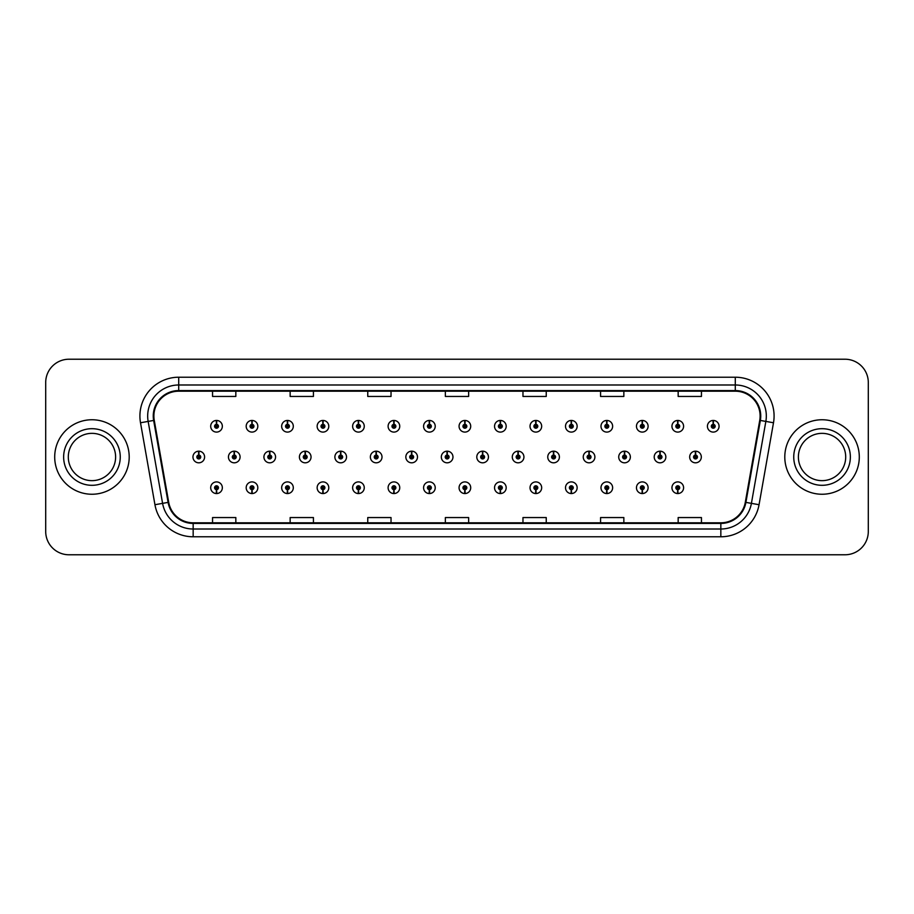 <?xml version="1.0" encoding="UTF-8"?>
<svg xmlns="http://www.w3.org/2000/svg" width="914" height="914" viewBox="0 0 914 914"><rect width="100%" height="100%" fill="white"/><g stroke="black" fill="none" stroke-linecap="round" stroke-linejoin="round"><path stroke-width="1.37" d="M429.317 489.664L429.146 493.549A5.815 5.815 0 0 0 429.66 493.549L429.489 489.664A1.942 1.942 0 0 0 431.339 487.733A1.942 1.942 0 0 0 429.409 485.791A1.942 1.942 0 0 0 427.466 487.733A1.942 1.942 0 0 0 429.317 489.664L429.374 488.51A0.777 0.777 0 0 1 428.632 487.733A0.777 0.777 0 0 1 429.409 486.956A0.777 0.777 0 0 1 430.186 487.733A0.777 0.777 0 0 1 429.443 488.51L429.489 489.664M358.357 489.664L358.185 493.549A5.815 5.815 0 0 0 358.699 493.549L358.528 489.664A1.942 1.942 0 0 0 360.379 487.733A1.942 1.942 0 0 0 358.448 485.791A1.942 1.942 0 0 0 356.506 487.733A1.942 1.942 0 0 0 358.357 489.664L358.414 488.51A0.777 0.777 0 0 1 357.671 487.733A0.777 0.777 0 0 1 358.448 486.956A0.777 0.777 0 0 1 359.225 487.733A0.777 0.777 0 0 1 358.482 488.51L358.528 489.664M322.882 489.664L322.711 493.549A5.815 5.815 0 0 0 323.213 493.549L323.042 489.664A1.942 1.942 0 0 0 324.904 487.733A1.942 1.942 0 0 0 322.962 485.791A1.942 1.942 0 0 0 321.02 487.733A1.942 1.942 0 0 0 322.882 489.664L322.928 488.51A0.777 0.777 0 0 1 322.185 487.733A0.777 0.777 0 0 1 322.962 486.956A0.777 0.777 0 0 1 323.739 487.733A0.777 0.777 0 0 1 322.996 488.51L323.042 489.664M287.396 489.664L287.225 493.549A5.815 5.815 0 0 0 287.739 493.549L287.567 489.664A1.942 1.942 0 0 0 289.418 487.733A1.942 1.942 0 0 0 287.487 485.791A1.942 1.942 0 0 0 285.545 487.733A1.942 1.942 0 0 0 287.396 489.664L287.453 488.51A0.777 0.777 0 0 1 286.71 487.733A0.777 0.777 0 0 1 287.487 486.956A0.777 0.777 0 0 1 288.253 487.733A0.777 0.777 0 0 1 287.522 488.51L287.567 489.664M251.921 489.664L251.75 493.549A5.815 5.815 0 0 0 252.253 493.549L252.081 489.664A1.942 1.942 0 0 0 253.943 487.733A1.942 1.942 0 0 0 252.001 485.791A1.942 1.942 0 0 0 250.059 487.733A1.942 1.942 0 0 0 251.921 489.664L251.967 488.51A0.777 0.777 0 0 1 251.224 487.733A0.777 0.777 0 0 1 252.001 486.956A0.777 0.777 0 0 1 252.778 487.733A0.777 0.777 0 0 1 252.036 488.51L252.081 489.664M393.843 489.664L393.671 493.549A5.815 5.815 0 0 0 394.174 493.549L394.014 489.664A1.942 1.942 0 0 0 395.865 487.733A1.942 1.942 0 0 0 393.923 485.791A1.942 1.942 0 0 0 391.98 487.733A1.942 1.942 0 0 0 393.843 489.664L393.888 488.51A0.777 0.777 0 0 1 393.146 487.733A0.777 0.777 0 0 1 393.923 486.956A0.777 0.777 0 0 1 394.699 487.733A0.777 0.777 0 0 1 393.957 488.51L394.014 489.664M464.803 489.664L464.632 493.549A5.815 5.815 0 0 0 465.135 493.549L464.975 489.664A1.942 1.942 0 0 0 466.826 487.733A1.942 1.942 0 0 0 464.883 485.791A1.942 1.942 0 0 0 462.941 487.733A1.942 1.942 0 0 0 464.803 489.664L464.849 488.51A0.777 0.777 0 0 1 464.106 487.733A0.777 0.777 0 0 1 464.883 486.956A0.777 0.777 0 0 1 465.66 487.733A0.777 0.777 0 0 1 464.918 488.51L464.975 489.664M500.278 489.664L500.107 493.549A5.815 5.815 0 0 0 500.621 493.549L500.449 489.664A1.942 1.942 0 0 0 502.3 487.733A1.942 1.942 0 0 0 500.369 485.791A1.942 1.942 0 0 0 498.427 487.733A1.942 1.942 0 0 0 500.278 489.664L500.335 488.51A0.777 0.777 0 0 1 499.592 487.733A0.777 0.777 0 0 1 500.369 486.956A0.777 0.777 0 0 1 501.146 487.733A0.777 0.777 0 0 1 500.404 488.51L500.449 489.664M535.764 489.664L535.593 493.549A5.815 5.815 0 0 0 536.095 493.549L535.935 489.664A1.942 1.942 0 0 0 537.786 487.733A1.942 1.942 0 0 0 535.844 485.791A1.942 1.942 0 0 0 533.902 487.733A1.942 1.942 0 0 0 535.764 489.664L535.81 488.51A0.777 0.777 0 0 1 535.067 487.733A0.777 0.777 0 0 1 535.844 486.956A0.777 0.777 0 0 1 536.621 487.733A0.777 0.777 0 0 1 535.878 488.51L535.935 489.664M571.239 489.664L571.067 493.549A5.815 5.815 0 0 0 571.581 493.549L571.41 489.664A1.942 1.942 0 0 0 573.261 487.733A1.942 1.942 0 0 0 571.33 485.791A1.942 1.942 0 0 0 569.388 487.733A1.942 1.942 0 0 0 571.239 489.664L571.296 488.51A0.777 0.777 0 0 1 570.553 487.733A0.777 0.777 0 0 1 571.33 486.956A0.777 0.777 0 0 1 572.107 487.733A0.777 0.777 0 0 1 571.364 488.51L571.41 489.664M606.725 489.664L606.553 493.549A5.815 5.815 0 0 0 607.056 493.549L606.896 489.664A1.942 1.942 0 0 0 608.747 487.733A1.942 1.942 0 0 0 606.805 485.791A1.942 1.942 0 0 0 604.862 487.733A1.942 1.942 0 0 0 606.725 489.664L606.77 488.51A0.777 0.777 0 0 1 606.028 487.733A0.777 0.777 0 0 1 606.805 486.956A0.777 0.777 0 0 1 607.582 487.733A0.777 0.777 0 0 1 606.839 488.51L606.896 489.664M642.199 489.664L642.028 493.549A5.815 5.815 0 0 0 642.542 493.549L642.371 489.664A1.942 1.942 0 0 0 644.221 487.733A1.942 1.942 0 0 0 642.291 485.791A1.942 1.942 0 0 0 640.348 487.733A1.942 1.942 0 0 0 642.199 489.664L642.256 488.51A0.777 0.777 0 0 1 641.514 487.733A0.777 0.777 0 0 1 642.291 486.956A0.777 0.777 0 0 1 643.068 487.733A0.777 0.777 0 0 1 642.325 488.51L642.371 489.664M677.685 489.664L677.514 493.549A5.815 5.815 0 0 0 678.017 493.549L677.857 489.664A1.942 1.942 0 0 0 679.708 487.733A1.942 1.942 0 0 0 677.765 485.791A1.942 1.942 0 0 0 675.823 487.733A1.942 1.942 0 0 0 677.685 489.664L677.731 488.51A0.777 0.777 0 0 1 676.988 487.733A0.777 0.777 0 0 1 677.765 486.956A0.777 0.777 0 0 1 678.542 487.733A0.777 0.777 0 0 1 677.8 488.51L677.857 489.664M216.435 489.664L216.264 493.549A5.815 5.815 0 0 0 216.778 493.549L216.607 489.664A1.942 1.942 0 0 0 218.457 487.733A1.942 1.942 0 0 0 216.527 485.791A1.942 1.942 0 0 0 214.584 487.733A1.942 1.942 0 0 0 216.435 489.664L216.492 488.51A0.777 0.777 0 0 1 215.75 487.733A0.777 0.777 0 0 1 216.527 486.956A0.777 0.777 0 0 1 217.292 487.733A0.777 0.777 0 0 1 216.561 488.51L216.607 489.664M447.232 455.058L447.403 451.185A5.815 5.815 0 0 0 446.889 451.185L447.06 455.058A1.942 1.942 0 0 0 445.209 457A1.942 1.942 0 0 0 447.14 458.942A1.942 1.942 0 0 0 449.082 457A1.942 1.942 0 0 0 447.232 455.058L447.175 456.223A0.777 0.777 0 0 1 447.917 457A0.777 0.777 0 0 1 447.14 457.777A0.777 0.777 0 0 1 446.363 457A0.777 0.777 0 0 1 447.106 456.223L447.06 455.058M340.785 455.058L340.956 451.185A5.815 5.815 0 0 0 340.454 451.185L340.614 455.058A1.942 1.942 0 0 0 338.763 457A1.942 1.942 0 0 0 340.705 458.942A1.942 1.942 0 0 0 342.647 457A1.942 1.942 0 0 0 340.785 455.058L340.739 456.223A0.777 0.777 0 0 1 341.482 457A0.777 0.777 0 0 1 340.705 457.777A0.777 0.777 0 0 1 339.928 457A0.777 0.777 0 0 1 340.671 456.223L340.614 455.058M305.31 455.058L305.482 451.185A5.815 5.815 0 0 0 304.968 451.185L305.139 455.058A1.942 1.942 0 0 0 303.288 457A1.942 1.942 0 0 0 305.219 458.942A1.942 1.942 0 0 0 307.161 457A1.942 1.942 0 0 0 305.31 455.058L305.253 456.223A0.777 0.777 0 0 1 305.996 457A0.777 0.777 0 0 1 305.219 457.777A0.777 0.777 0 0 1 304.442 457A0.777 0.777 0 0 1 305.185 456.223L305.139 455.058M269.824 455.058L269.996 451.185A5.815 5.815 0 0 0 269.493 451.185L269.653 455.058A1.942 1.942 0 0 0 267.802 457A1.942 1.942 0 0 0 269.744 458.942A1.942 1.942 0 0 0 271.687 457A1.942 1.942 0 0 0 269.824 455.058L269.779 456.223A0.777 0.777 0 0 1 270.521 457A0.777 0.777 0 0 1 269.744 457.777A0.777 0.777 0 0 1 268.967 457A0.777 0.777 0 0 1 269.71 456.223L269.653 455.058M376.271 455.058L376.442 451.185A5.815 5.815 0 0 0 375.928 451.185L376.1 455.058A1.942 1.942 0 0 0 374.249 457A1.942 1.942 0 0 0 376.18 458.942A1.942 1.942 0 0 0 378.122 457A1.942 1.942 0 0 0 376.271 455.058L376.214 456.223A0.777 0.777 0 0 1 376.956 457A0.777 0.777 0 0 1 376.18 457.777A0.777 0.777 0 0 1 375.403 457A0.777 0.777 0 0 1 376.145 456.223L376.1 455.058M411.746 455.058L411.917 451.185A5.815 5.815 0 0 0 411.414 451.185L411.574 455.058A1.942 1.942 0 0 0 409.723 457A1.942 1.942 0 0 0 411.666 458.942A1.942 1.942 0 0 0 413.608 457A1.942 1.942 0 0 0 411.746 455.058L411.7 456.223A0.777 0.777 0 0 1 412.443 457A0.777 0.777 0 0 1 411.666 457.777A0.777 0.777 0 0 1 410.889 457A0.777 0.777 0 0 1 411.631 456.223L411.574 455.058M234.35 455.058L234.521 451.185A5.815 5.815 0 0 0 234.007 451.185L234.178 455.058A1.942 1.942 0 0 0 232.316 457A1.942 1.942 0 0 0 234.258 458.942A1.942 1.942 0 0 0 236.2 457A1.942 1.942 0 0 0 234.35 455.058L234.292 456.223A0.777 0.777 0 0 1 235.035 457A0.777 0.777 0 0 1 234.258 457.777A0.777 0.777 0 0 1 233.481 457A0.777 0.777 0 0 1 234.224 456.223L234.178 455.058M482.706 455.058L482.878 451.185A5.815 5.815 0 0 0 482.375 451.185L482.535 455.058A1.942 1.942 0 0 0 480.684 457A1.942 1.942 0 0 0 482.626 458.942A1.942 1.942 0 0 0 484.569 457A1.942 1.942 0 0 0 482.706 455.058L482.661 456.223A0.777 0.777 0 0 1 483.403 457A0.777 0.777 0 0 1 482.626 457.777A0.777 0.777 0 0 1 481.849 457A0.777 0.777 0 0 1 482.592 456.223L482.535 455.058M518.192 455.058L518.364 451.185A5.815 5.815 0 0 0 517.85 451.185L518.021 455.058A1.942 1.942 0 0 0 516.17 457A1.942 1.942 0 0 0 518.101 458.942A1.942 1.942 0 0 0 520.043 457A1.942 1.942 0 0 0 518.192 455.058L518.135 456.223A0.777 0.777 0 0 1 518.878 457A0.777 0.777 0 0 1 518.101 457.777A0.777 0.777 0 0 1 517.324 457A0.777 0.777 0 0 1 518.067 456.223L518.021 455.058M553.667 455.058L553.838 451.185A5.815 5.815 0 0 0 553.336 451.185L553.496 455.058A1.942 1.942 0 0 0 551.645 457A1.942 1.942 0 0 0 553.587 458.942A1.942 1.942 0 0 0 555.529 457A1.942 1.942 0 0 0 553.667 455.058L553.621 456.223A0.777 0.777 0 0 1 554.364 457A0.777 0.777 0 0 1 553.587 457.777A0.777 0.777 0 0 1 552.81 457A0.777 0.777 0 0 1 553.553 456.223L553.496 455.058M589.153 455.058L589.324 451.185A5.815 5.815 0 0 0 588.81 451.185L588.982 455.058A1.942 1.942 0 0 0 587.131 457A1.942 1.942 0 0 0 589.062 458.942A1.942 1.942 0 0 0 591.004 457A1.942 1.942 0 0 0 589.153 455.058L589.096 456.223A0.777 0.777 0 0 1 589.838 457A0.777 0.777 0 0 1 589.062 457.777A0.777 0.777 0 0 1 588.285 457A0.777 0.777 0 0 1 589.027 456.223L588.982 455.058M624.628 455.058L624.799 451.185A5.815 5.815 0 0 0 624.296 451.185L624.456 455.058A1.942 1.942 0 0 0 622.605 457A1.942 1.942 0 0 0 624.548 458.942A1.942 1.942 0 0 0 626.49 457A1.942 1.942 0 0 0 624.628 455.058L624.582 456.223A0.777 0.777 0 0 1 625.325 457A0.777 0.777 0 0 1 624.548 457.777A0.777 0.777 0 0 1 623.771 457A0.777 0.777 0 0 1 624.513 456.223L624.456 455.058M660.114 455.058L660.285 451.185A5.815 5.815 0 0 0 659.771 451.185L659.942 455.058A1.942 1.942 0 0 0 658.091 457A1.942 1.942 0 0 0 660.022 458.942A1.942 1.942 0 0 0 661.965 457A1.942 1.942 0 0 0 660.114 455.058L660.057 456.223A0.777 0.777 0 0 1 660.799 457A0.777 0.777 0 0 1 660.022 457.777A0.777 0.777 0 0 1 659.245 457A0.777 0.777 0 0 1 659.988 456.223L659.942 455.058M695.588 455.058L695.76 451.185A5.815 5.815 0 0 0 695.257 451.185L695.428 455.058A1.942 1.942 0 0 0 693.566 457A1.942 1.942 0 0 0 695.508 458.942A1.942 1.942 0 0 0 697.451 457A1.942 1.942 0 0 0 695.588 455.058L695.543 456.223A0.777 0.777 0 0 1 696.285 457A0.777 0.777 0 0 1 695.508 457.777A0.777 0.777 0 0 1 694.731 457A0.777 0.777 0 0 1 695.474 456.223L695.428 455.058M198.864 455.058L199.035 451.185A5.815 5.815 0 0 0 198.532 451.185L198.692 455.058A1.942 1.942 0 0 0 196.841 457A1.942 1.942 0 0 0 198.784 458.942A1.942 1.942 0 0 0 200.726 457A1.942 1.942 0 0 0 198.864 455.058L198.818 456.223A0.777 0.777 0 0 1 199.56 457A0.777 0.777 0 0 1 198.784 457.777A0.777 0.777 0 0 1 198.007 457A0.777 0.777 0 0 1 198.749 456.223L198.692 455.058M464.975 424.336L465.135 420.451A5.815 5.815 0 0 0 464.632 420.451L464.803 424.336A1.942 1.942 0 0 0 462.941 426.267A1.942 1.942 0 0 0 464.883 428.209A1.942 1.942 0 0 0 466.826 426.267A1.942 1.942 0 0 0 464.975 424.336L464.918 425.49A0.777 0.777 0 0 1 465.66 426.267A0.777 0.777 0 0 1 464.883 427.044A0.777 0.777 0 0 1 464.106 426.267A0.777 0.777 0 0 1 464.849 425.49L464.803 424.336M429.489 424.336L429.66 420.451A5.815 5.815 0 0 0 429.146 420.451L429.317 424.336A1.942 1.942 0 0 0 427.466 426.267A1.942 1.942 0 0 0 429.409 428.209A1.942 1.942 0 0 0 431.339 426.267A1.942 1.942 0 0 0 429.489 424.336L429.443 425.49A0.777 0.777 0 0 1 430.186 426.267A0.777 0.777 0 0 1 429.409 427.044A0.777 0.777 0 0 1 428.632 426.267A0.777 0.777 0 0 1 429.374 425.49L429.317 424.336M358.528 424.336L358.699 420.451A5.815 5.815 0 0 0 358.185 420.451L358.357 424.336A1.942 1.942 0 0 0 356.506 426.267A1.942 1.942 0 0 0 358.448 428.209A1.942 1.942 0 0 0 360.379 426.267A1.942 1.942 0 0 0 358.528 424.336L358.482 425.49A0.777 0.777 0 0 1 359.225 426.267A0.777 0.777 0 0 1 358.448 427.044A0.777 0.777 0 0 1 357.671 426.267A0.777 0.777 0 0 1 358.414 425.49L358.357 424.336M323.042 424.336L323.213 420.451A5.815 5.815 0 0 0 322.711 420.451L322.882 424.336A1.942 1.942 0 0 0 321.02 426.267A1.942 1.942 0 0 0 322.962 428.209A1.942 1.942 0 0 0 324.904 426.267A1.942 1.942 0 0 0 323.042 424.336L322.996 425.49A0.777 0.777 0 0 1 323.739 426.267A0.777 0.777 0 0 1 322.962 427.044A0.777 0.777 0 0 1 322.185 426.267A0.777 0.777 0 0 1 322.928 425.49L322.882 424.336M287.567 424.336L287.739 420.451A5.815 5.815 0 0 0 287.225 420.451L287.396 424.336A1.942 1.942 0 0 0 285.545 426.267A1.942 1.942 0 0 0 287.487 428.209A1.942 1.942 0 0 0 289.418 426.267A1.942 1.942 0 0 0 287.567 424.336L287.522 425.49A0.777 0.777 0 0 1 288.253 426.267A0.777 0.777 0 0 1 287.487 427.044A0.777 0.777 0 0 1 286.71 426.267A0.777 0.777 0 0 1 287.453 425.49L287.396 424.336M252.081 424.336L252.253 420.451A5.815 5.815 0 0 0 251.75 420.451L251.921 424.336A1.942 1.942 0 0 0 250.059 426.267A1.942 1.942 0 0 0 252.001 428.209A1.942 1.942 0 0 0 253.943 426.267A1.942 1.942 0 0 0 252.081 424.336L252.036 425.49A0.777 0.777 0 0 1 252.778 426.267A0.777 0.777 0 0 1 252.001 427.044A0.777 0.777 0 0 1 251.224 426.267A0.777 0.777 0 0 1 251.967 425.49L251.921 424.336M394.014 424.336L394.174 420.451A5.815 5.815 0 0 0 393.671 420.451L393.843 424.336A1.942 1.942 0 0 0 391.98 426.267A1.942 1.942 0 0 0 393.923 428.209A1.942 1.942 0 0 0 395.865 426.267A1.942 1.942 0 0 0 394.014 424.336L393.957 425.49A0.777 0.777 0 0 1 394.699 426.267A0.777 0.777 0 0 1 393.923 427.044A0.777 0.777 0 0 1 393.146 426.267A0.777 0.777 0 0 1 393.888 425.49L393.843 424.336M500.449 424.336L500.621 420.451A5.815 5.815 0 0 0 500.107 420.451L500.278 424.336A1.942 1.942 0 0 0 498.427 426.267A1.942 1.942 0 0 0 500.369 428.209A1.942 1.942 0 0 0 502.3 426.267A1.942 1.942 0 0 0 500.449 424.336L500.404 425.49A0.777 0.777 0 0 1 501.146 426.267A0.777 0.777 0 0 1 500.369 427.044A0.777 0.777 0 0 1 499.592 426.267A0.777 0.777 0 0 1 500.335 425.49L500.278 424.336M535.935 424.336L536.095 420.451A5.815 5.815 0 0 0 535.593 420.451L535.764 424.336A1.942 1.942 0 0 0 533.902 426.267A1.942 1.942 0 0 0 535.844 428.209A1.942 1.942 0 0 0 537.786 426.267A1.942 1.942 0 0 0 535.935 424.336L535.878 425.49A0.777 0.777 0 0 1 536.621 426.267A0.777 0.777 0 0 1 535.844 427.044A0.777 0.777 0 0 1 535.067 426.267A0.777 0.777 0 0 1 535.81 425.49L535.764 424.336M571.41 424.336L571.581 420.451A5.815 5.815 0 0 0 571.067 420.451L571.239 424.336A1.942 1.942 0 0 0 569.388 426.267A1.942 1.942 0 0 0 571.33 428.209A1.942 1.942 0 0 0 573.261 426.267A1.942 1.942 0 0 0 571.41 424.336L571.364 425.49A0.777 0.777 0 0 1 572.107 426.267A0.777 0.777 0 0 1 571.33 427.044A0.777 0.777 0 0 1 570.553 426.267A0.777 0.777 0 0 1 571.296 425.49L571.239 424.336M606.896 424.336L607.056 420.451A5.815 5.815 0 0 0 606.553 420.451L606.725 424.336A1.942 1.942 0 0 0 604.862 426.267A1.942 1.942 0 0 0 606.805 428.209A1.942 1.942 0 0 0 608.747 426.267A1.942 1.942 0 0 0 606.896 424.336L606.839 425.49A0.777 0.777 0 0 1 607.582 426.267A0.777 0.777 0 0 1 606.805 427.044A0.777 0.777 0 0 1 606.028 426.267A0.777 0.777 0 0 1 606.77 425.49L606.725 424.336M642.371 424.336L642.542 420.451A5.815 5.815 0 0 0 642.028 420.451L642.199 424.336A1.942 1.942 0 0 0 640.348 426.267A1.942 1.942 0 0 0 642.291 428.209A1.942 1.942 0 0 0 644.221 426.267A1.942 1.942 0 0 0 642.371 424.336L642.325 425.49A0.777 0.777 0 0 1 643.068 426.267A0.777 0.777 0 0 1 642.291 427.044A0.777 0.777 0 0 1 641.514 426.267A0.777 0.777 0 0 1 642.256 425.49L642.199 424.336M677.857 424.336L678.017 420.451A5.815 5.815 0 0 0 677.514 420.451L677.685 424.336A1.942 1.942 0 0 0 675.823 426.267A1.942 1.942 0 0 0 677.765 428.209A1.942 1.942 0 0 0 679.708 426.267A1.942 1.942 0 0 0 677.857 424.336L677.8 425.49A0.777 0.777 0 0 1 678.542 426.267A0.777 0.777 0 0 1 677.765 427.044A0.777 0.777 0 0 1 676.988 426.267A0.777 0.777 0 0 1 677.731 425.49L677.685 424.336M713.331 424.336L713.503 420.451A5.815 5.815 0 0 0 712.989 420.451L713.16 424.336A1.942 1.942 0 0 0 711.309 426.267A1.942 1.942 0 0 0 713.251 428.209A1.942 1.942 0 0 0 715.182 426.267A1.942 1.942 0 0 0 713.331 424.336L713.286 425.49A0.777 0.777 0 0 1 714.028 426.267A0.777 0.777 0 0 1 713.251 427.044A0.777 0.777 0 0 1 712.474 426.267A0.777 0.777 0 0 1 713.217 425.49L713.16 424.336M216.607 424.336L216.778 420.451A5.815 5.815 0 0 0 216.264 420.451L216.435 424.336A1.942 1.942 0 0 0 214.584 426.267A1.942 1.942 0 0 0 216.527 428.209A1.942 1.942 0 0 0 218.457 426.267A1.942 1.942 0 0 0 216.607 424.336L216.561 425.49A0.777 0.777 0 0 1 217.292 426.267A0.777 0.777 0 0 1 216.527 427.044A0.777 0.777 0 0 1 215.75 426.267A0.777 0.777 0 0 1 216.492 425.49L216.435 424.336M54.703 457A37.246 37.246 0 0 0 91.948 494.246A37.246 37.246 0 0 0 129.205 457A37.246 37.246 0 0 0 91.948 419.755A37.246 37.246 0 0 0 54.703 457A37.246 37.246 0 0 0 91.948 494.246A37.246 37.246 0 0 0 129.205 457A37.246 37.246 0 0 0 91.948 419.755A37.246 37.246 0 0 0 54.703 457M784.795 457A37.246 37.246 0 0 0 822.052 494.246A37.246 37.246 0 0 0 859.297 457A37.246 37.246 0 0 0 822.052 419.755A37.246 37.246 0 0 0 784.795 457A37.246 37.246 0 0 0 822.052 494.246A37.246 37.246 0 0 0 859.297 457A37.246 37.246 0 0 0 822.052 419.755A37.246 37.246 0 0 0 784.795 457M153.883 416.03A24.838 24.838 0 0 1 178.71 391.192L735.29 391.192A24.838 24.838 0 0 1 759.74 420.337L745.298 502.289A24.838 24.838 0 0 1 720.838 522.808L193.162 522.808A24.838 24.838 0 0 1 168.702 502.289L154.26 420.337A24.838 24.838 0 0 1 153.883 416.03M153.255 416.03A25.455 25.455 0 0 0 153.643 420.44L168.096 502.392A25.455 25.455 0 0 0 193.162 523.425L720.838 523.425A25.455 25.455 0 0 0 745.904 502.392L760.357 420.44A25.455 25.455 0 0 0 735.29 390.575L178.71 390.575A25.455 25.455 0 0 0 153.255 416.03M140.505 422.759A38.799 38.799 0 0 1 178.71 377.219L735.29 377.219A38.799 38.799 0 0 1 773.495 422.759L759.054 504.711A38.799 38.799 0 0 1 720.838 536.781L193.162 536.781A38.799 38.799 0 0 1 154.946 504.711L140.505 422.759L148.148 421.411A31.042 31.042 0 0 1 178.71 384.988L735.29 384.988A31.042 31.042 0 0 1 765.852 421.411L751.411 503.363A31.042 31.042 0 0 1 720.838 529.012L193.162 529.012A31.042 31.042 0 0 1 162.589 503.363L148.148 421.411A31.042 31.042 0 0 1 147.668 416.03M868.3 382.498A23.284 23.284 0 0 0 845.016 359.225L68.984 359.225A23.284 23.284 0 0 0 45.7 382.498L45.7 531.502A23.284 23.284 0 0 0 68.984 554.775L845.016 554.775A23.284 23.284 0 0 0 868.3 531.502L868.3 382.498L868.3 531.502M745.904 502.392L751.411 503.363L765.852 421.411L773.495 422.759M445.358 391.192L445.358 396.448L468.642 396.448L468.642 391.192M367.759 391.192L367.759 396.448L391.032 396.448L391.032 391.192M290.149 391.192L290.149 396.448L313.433 396.448L313.433 391.192M212.551 391.192L212.551 396.448L235.835 396.448L235.835 391.192M522.968 391.192L522.968 396.448L546.241 396.448L546.241 391.192M600.567 391.192L600.567 396.448L623.851 396.448L623.851 391.192M678.165 391.192L678.165 396.448L701.449 396.448L701.449 391.192M468.642 522.808L468.642 517.553L445.358 517.553L445.358 522.808M391.032 522.808L391.032 517.553L367.759 517.553L367.759 522.808M313.433 522.808L313.433 517.553L290.149 517.553L290.149 522.808M235.835 522.808L235.835 517.553L212.551 517.553L212.551 522.808M546.241 522.808L546.241 517.553L522.968 517.553L522.968 522.808M623.851 522.808L623.851 517.553L600.567 517.553L600.567 522.808M701.449 522.808L701.449 517.553L678.165 517.553L678.165 522.808M45.7 382.498L45.7 531.502M845.016 359.225L68.984 359.225M68.984 554.775L845.016 554.775M222.342 426.267A5.815 5.815 0 0 0 216.778 420.451A5.815 5.815 0 0 1 222.342 426.267A5.815 5.815 0 0 1 216.527 432.094A5.815 5.815 0 0 1 210.7 426.267A5.815 5.815 0 0 1 216.264 420.451M204.599 457A5.815 5.815 0 0 0 199.035 451.185A5.815 5.815 0 0 1 204.599 457A5.815 5.815 0 0 1 198.784 462.815A5.815 5.815 0 0 1 192.957 457A5.815 5.815 0 0 1 198.532 451.185M210.7 487.733A5.815 5.815 0 0 0 216.264 493.549A5.815 5.815 0 0 1 210.7 487.733A5.815 5.815 0 0 1 216.527 481.907A5.815 5.815 0 0 1 222.342 487.733A5.815 5.815 0 0 1 216.778 493.549M115.61 457A23.65 23.65 0 0 0 91.948 433.35A23.65 23.65 0 0 0 68.299 457A23.65 23.65 0 0 0 91.948 480.65A23.65 23.65 0 0 0 115.61 457A23.65 23.65 0 0 1 91.948 480.65A23.65 23.65 0 0 1 68.299 457M845.701 457A23.65 23.65 0 0 0 822.052 433.35A23.65 23.65 0 0 0 798.39 457A23.65 23.65 0 0 0 822.052 480.65A23.65 23.65 0 0 0 845.701 457A23.65 23.65 0 0 1 822.052 480.65A23.65 23.65 0 0 1 798.39 457M257.817 426.267A5.815 5.815 0 0 0 252.253 420.451A5.815 5.815 0 0 1 257.817 426.267A5.815 5.815 0 0 1 252.001 432.094A5.815 5.815 0 0 1 246.186 426.267A5.815 5.815 0 0 1 251.75 420.451M293.303 426.267A5.815 5.815 0 0 0 287.739 420.451A5.815 5.815 0 0 1 293.303 426.267A5.815 5.815 0 0 1 287.487 432.094A5.815 5.815 0 0 1 281.661 426.267A5.815 5.815 0 0 1 287.225 420.451M328.789 426.267A5.815 5.815 0 0 0 323.213 420.451A5.815 5.815 0 0 1 328.789 426.267A5.815 5.815 0 0 1 322.962 432.094A5.815 5.815 0 0 1 317.147 426.267A5.815 5.815 0 0 1 322.711 420.451M364.263 426.267A5.815 5.815 0 0 0 358.699 420.451A5.815 5.815 0 0 1 364.263 426.267A5.815 5.815 0 0 1 358.448 432.094A5.815 5.815 0 0 1 352.621 426.267A5.815 5.815 0 0 1 358.185 420.451M246.186 487.733A5.815 5.815 0 0 0 251.75 493.549A5.815 5.815 0 0 1 246.186 487.733A5.815 5.815 0 0 1 252.001 481.907A5.815 5.815 0 0 1 257.817 487.733A5.815 5.815 0 0 1 252.253 493.549M281.661 487.733A5.815 5.815 0 0 0 287.225 493.549A5.815 5.815 0 0 1 281.661 487.733A5.815 5.815 0 0 1 287.487 481.907A5.815 5.815 0 0 1 293.303 487.733A5.815 5.815 0 0 1 287.739 493.549M317.147 487.733A5.815 5.815 0 0 0 322.711 493.549A5.815 5.815 0 0 1 317.147 487.733A5.815 5.815 0 0 1 322.962 481.907A5.815 5.815 0 0 1 328.789 487.733A5.815 5.815 0 0 1 323.213 493.549M352.621 487.733A5.815 5.815 0 0 0 358.185 493.549A5.815 5.815 0 0 1 352.621 487.733A5.815 5.815 0 0 1 358.448 481.907A5.815 5.815 0 0 1 364.263 487.733A5.815 5.815 0 0 1 358.699 493.549L358.562 490.441M240.085 457A5.815 5.815 0 0 0 234.521 451.185A5.815 5.815 0 0 1 240.085 457A5.815 5.815 0 0 1 234.258 462.815A5.815 5.815 0 0 1 228.443 457A5.815 5.815 0 0 1 234.007 451.185M275.56 457A5.815 5.815 0 0 0 269.996 451.185A5.815 5.815 0 0 1 275.56 457A5.815 5.815 0 0 1 269.744 462.815A5.815 5.815 0 0 1 263.918 457A5.815 5.815 0 0 1 269.493 451.185M311.046 457A5.815 5.815 0 0 0 305.482 451.185A5.815 5.815 0 0 1 311.046 457A5.815 5.815 0 0 1 305.219 462.815A5.815 5.815 0 0 1 299.404 457A5.815 5.815 0 0 1 304.968 451.185M346.52 457A5.815 5.815 0 0 0 340.956 451.185A5.815 5.815 0 0 1 346.52 457A5.815 5.815 0 0 1 340.705 462.815A5.815 5.815 0 0 1 334.878 457A5.815 5.815 0 0 1 340.454 451.185M399.749 426.267A5.815 5.815 0 0 0 394.174 420.451A5.815 5.815 0 0 1 399.749 426.267A5.815 5.815 0 0 1 393.923 432.094A5.815 5.815 0 0 1 388.107 426.267A5.815 5.815 0 0 1 393.671 420.451M435.224 426.267A5.815 5.815 0 0 0 429.66 420.451A5.815 5.815 0 0 1 435.224 426.267A5.815 5.815 0 0 1 429.409 432.094A5.815 5.815 0 0 1 423.582 426.267A5.815 5.815 0 0 1 429.146 420.451M470.71 426.267A5.815 5.815 0 0 0 465.135 420.451A5.815 5.815 0 0 1 470.71 426.267A5.815 5.815 0 0 1 464.883 432.094A5.815 5.815 0 0 1 459.068 426.267A5.815 5.815 0 0 1 464.632 420.451M506.185 426.267A5.815 5.815 0 0 0 500.621 420.451A5.815 5.815 0 0 1 506.185 426.267A5.815 5.815 0 0 1 500.369 432.094A5.815 5.815 0 0 1 494.543 426.267A5.815 5.815 0 0 1 500.107 420.451M382.006 457A5.815 5.815 0 0 0 376.442 451.185A5.815 5.815 0 0 1 382.006 457A5.815 5.815 0 0 1 376.18 462.815A5.815 5.815 0 0 1 370.364 457A5.815 5.815 0 0 1 375.928 451.185M417.481 457A5.815 5.815 0 0 0 411.917 451.185A5.815 5.815 0 0 1 417.481 457A5.815 5.815 0 0 1 411.666 462.815A5.815 5.815 0 0 1 405.839 457A5.815 5.815 0 0 1 411.414 451.185M452.967 457A5.815 5.815 0 0 0 447.403 451.185A5.815 5.815 0 0 1 452.967 457A5.815 5.815 0 0 1 447.14 462.815A5.815 5.815 0 0 1 441.325 457A5.815 5.815 0 0 1 446.889 451.185M488.442 457A5.815 5.815 0 0 0 482.878 451.185A5.815 5.815 0 0 1 488.442 457A5.815 5.815 0 0 1 482.626 462.815A5.815 5.815 0 0 1 476.8 457A5.815 5.815 0 0 1 482.375 451.185M388.107 487.733A5.815 5.815 0 0 0 393.671 493.549A5.815 5.815 0 0 1 388.107 487.733A5.815 5.815 0 0 1 393.923 481.907A5.815 5.815 0 0 1 399.749 487.733A5.815 5.815 0 0 1 394.174 493.549L394.037 490.441M423.582 487.733A5.815 5.815 0 0 0 429.146 493.549A5.815 5.815 0 0 1 423.582 487.733A5.815 5.815 0 0 1 429.409 481.907A5.815 5.815 0 0 1 435.224 487.733A5.815 5.815 0 0 1 429.66 493.549L429.523 490.441M459.068 487.733A5.815 5.815 0 0 0 464.632 493.549A5.815 5.815 0 0 1 459.068 487.733A5.815 5.815 0 0 1 464.883 481.907A5.815 5.815 0 0 1 470.71 487.733A5.815 5.815 0 0 1 465.135 493.549L464.998 490.441M541.671 426.267A5.815 5.815 0 0 0 536.095 420.451A5.815 5.815 0 0 1 541.671 426.267A5.815 5.815 0 0 1 535.844 432.094A5.815 5.815 0 0 1 530.029 426.267A5.815 5.815 0 0 1 535.593 420.451M577.145 426.267A5.815 5.815 0 0 0 571.581 420.451A5.815 5.815 0 0 1 577.145 426.267A5.815 5.815 0 0 1 571.33 432.094A5.815 5.815 0 0 1 565.503 426.267A5.815 5.815 0 0 1 571.067 420.451M612.631 426.267A5.815 5.815 0 0 0 607.056 420.451A5.815 5.815 0 0 1 612.631 426.267A5.815 5.815 0 0 1 606.805 432.094A5.815 5.815 0 0 1 600.989 426.267A5.815 5.815 0 0 1 606.553 420.451M648.106 426.267A5.815 5.815 0 0 0 642.542 420.451A5.815 5.815 0 0 1 648.106 426.267A5.815 5.815 0 0 1 642.291 432.094A5.815 5.815 0 0 1 636.464 426.267A5.815 5.815 0 0 1 642.028 420.451M683.592 426.267A5.815 5.815 0 0 0 678.017 420.451A5.815 5.815 0 0 1 683.592 426.267A5.815 5.815 0 0 1 677.765 432.094A5.815 5.815 0 0 1 671.95 426.267A5.815 5.815 0 0 1 677.514 420.451M719.067 426.267A5.815 5.815 0 0 0 713.503 420.451A5.815 5.815 0 0 1 719.067 426.267A5.815 5.815 0 0 1 713.251 432.094A5.815 5.815 0 0 1 707.425 426.267A5.815 5.815 0 0 1 712.989 420.451M523.928 457A5.815 5.815 0 0 0 518.364 451.185A5.815 5.815 0 0 1 523.928 457A5.815 5.815 0 0 1 518.101 462.815A5.815 5.815 0 0 1 512.286 457A5.815 5.815 0 0 1 517.85 451.185M559.402 457A5.815 5.815 0 0 0 553.838 451.185A5.815 5.815 0 0 1 559.402 457A5.815 5.815 0 0 1 553.587 462.815A5.815 5.815 0 0 1 547.76 457A5.815 5.815 0 0 1 553.336 451.185M594.888 457A5.815 5.815 0 0 0 589.324 451.185A5.815 5.815 0 0 1 594.888 457A5.815 5.815 0 0 1 589.062 462.815A5.815 5.815 0 0 1 583.246 457A5.815 5.815 0 0 1 588.81 451.185M630.363 457A5.815 5.815 0 0 0 624.799 451.185A5.815 5.815 0 0 1 630.363 457A5.815 5.815 0 0 1 624.548 462.815A5.815 5.815 0 0 1 618.721 457A5.815 5.815 0 0 1 624.296 451.185M665.849 457A5.815 5.815 0 0 0 660.285 451.185A5.815 5.815 0 0 1 665.849 457A5.815 5.815 0 0 1 660.022 462.815A5.815 5.815 0 0 1 654.207 457A5.815 5.815 0 0 1 659.771 451.185M701.324 457A5.815 5.815 0 0 0 695.76 451.185A5.815 5.815 0 0 1 701.324 457A5.815 5.815 0 0 1 695.508 462.815A5.815 5.815 0 0 1 689.682 457A5.815 5.815 0 0 1 695.257 451.185M494.543 487.733A5.815 5.815 0 0 0 500.107 493.549A5.815 5.815 0 0 1 494.543 487.733A5.815 5.815 0 0 1 500.369 481.907A5.815 5.815 0 0 1 506.185 487.733A5.815 5.815 0 0 1 500.621 493.549L500.484 490.441M530.029 487.733A5.815 5.815 0 0 0 535.593 493.549A5.815 5.815 0 0 1 530.029 487.733A5.815 5.815 0 0 1 535.844 481.907A5.815 5.815 0 0 1 541.671 487.733A5.815 5.815 0 0 1 536.095 493.549L535.97 490.441M565.503 487.733A5.815 5.815 0 0 0 571.067 493.549A5.815 5.815 0 0 1 565.503 487.733A5.815 5.815 0 0 1 571.33 481.907A5.815 5.815 0 0 1 577.145 487.733A5.815 5.815 0 0 1 571.581 493.549L571.444 490.441M600.989 487.733A5.815 5.815 0 0 0 606.553 493.549A5.815 5.815 0 0 1 600.989 487.733A5.815 5.815 0 0 1 606.805 481.907A5.815 5.815 0 0 1 612.631 487.733A5.815 5.815 0 0 1 607.056 493.549M636.464 487.733A5.815 5.815 0 0 0 642.028 493.549A5.815 5.815 0 0 1 636.464 487.733A5.815 5.815 0 0 1 642.291 481.907A5.815 5.815 0 0 1 648.106 487.733A5.815 5.815 0 0 1 642.542 493.549M671.95 487.733A5.815 5.815 0 0 0 677.514 493.549A5.815 5.815 0 0 1 671.95 487.733A5.815 5.815 0 0 1 677.765 481.907A5.815 5.815 0 0 1 683.592 487.733A5.815 5.815 0 0 1 678.017 493.549M735.29 377.219L735.29 390.575M148.148 421.411L153.643 420.44M193.162 536.781L193.162 523.425M720.838 523.425L720.838 536.781M154.946 504.711L168.096 502.392M760.357 420.44L765.852 421.411M178.71 377.219L178.71 390.575M751.411 503.363L759.054 504.711M120.26 457A28.311 28.311 0 0 0 91.948 428.689A28.311 28.311 0 0 0 63.637 457A28.311 28.311 0 0 0 91.948 485.311A28.311 28.311 0 0 0 120.26 457M850.363 457A28.311 28.311 0 0 0 822.052 428.689A28.311 28.311 0 0 0 793.74 457A28.311 28.311 0 0 0 822.052 485.311A28.311 28.311 0 0 0 850.363 457"/></g></svg>

